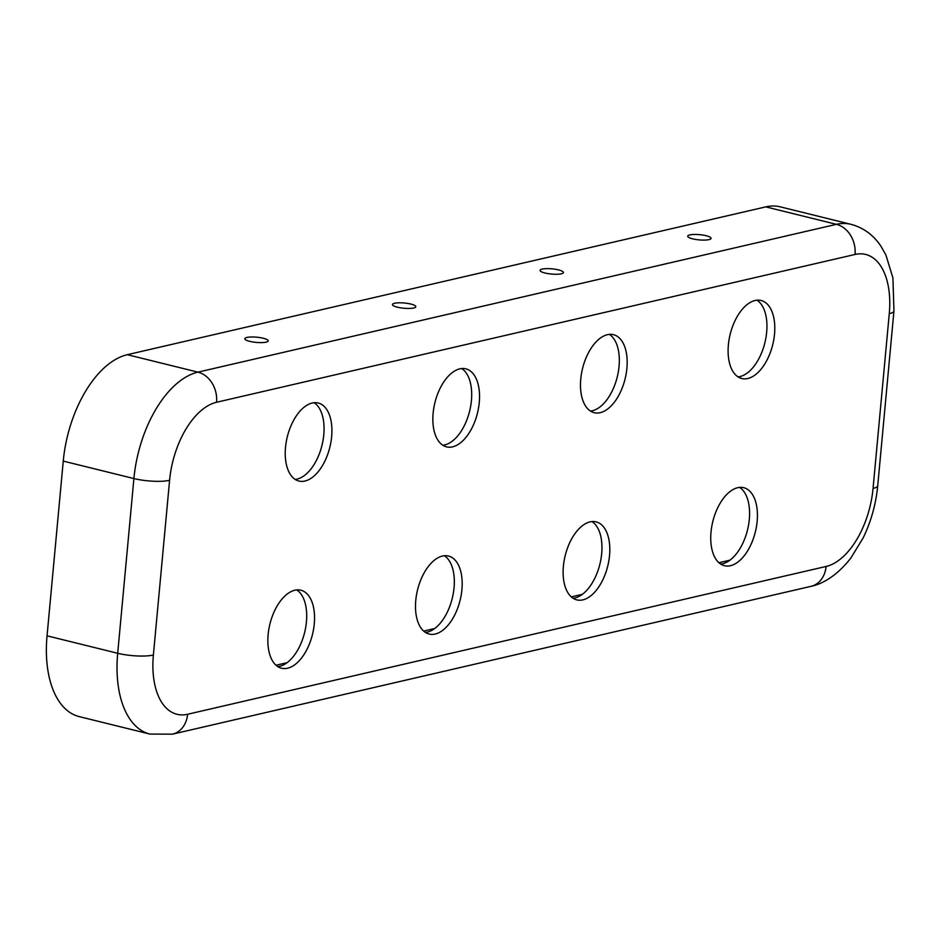 <?xml version="1.0" encoding="UTF-8"?>
<svg xmlns="http://www.w3.org/2000/svg" width="941" height="941" viewBox="0 0 941 941"><rect width="100%" height="100%" fill="white"/><g stroke="black" fill="none" stroke-linecap="round" stroke-linejoin="round"><path stroke-width="1.41" d="M266.056 342.159A11.739 2.623 5.3 0 0 267.973 341.312A11.739 2.623 5.3 0 0 261.069 337.784A11.739 2.623 5.3 0 0 246.954 337.443A11.739 2.623 5.3 0 0 244.942 339.172A11.739 2.623 5.3 0 0 253.799 342.124A11.739 2.623 5.3 0 0 266.056 342.159M413.675 307.989A11.739 2.623 5.3 0 0 415.604 307.131A11.739 2.623 5.3 0 0 408.7 303.602A11.739 2.623 5.3 0 0 394.573 303.261A11.739 2.623 5.3 0 0 392.573 304.99A11.739 2.623 5.3 0 0 401.431 307.954A11.739 2.623 5.3 0 0 413.675 307.989M295.18 479.404A40.181 21.902 103.9 0 0 323.786 434.754A40.181 21.902 103.9 0 0 314.118 402.713M285.511 447.363A40.181 21.902 103.9 0 0 298.932 481.039A40.181 21.902 103.9 0 0 331.644 436.683A40.181 21.902 103.9 0 0 318.211 403.019A40.181 21.902 103.9 0 0 285.511 447.363M442.799 445.222A40.181 21.902 103.9 0 0 471.417 400.572A40.181 21.902 103.9 0 0 461.749 368.543M433.131 413.193A40.181 21.902 103.9 0 0 446.563 446.869A40.181 21.902 103.9 0 0 479.263 402.513A40.181 21.902 103.9 0 0 465.842 368.837A40.181 21.902 103.9 0 0 433.131 413.193M689.824 234.921A11.739 2.623 -174.7 0 1 703.95 235.25A11.739 2.623 -174.7 0 1 710.855 238.779A11.739 2.623 -174.7 0 1 708.926 239.637A11.739 2.623 -174.7 0 1 696.681 239.602A11.739 2.623 -174.7 0 1 687.824 236.65A11.739 2.623 -174.7 0 1 689.824 234.921M542.204 269.091A11.739 2.623 -174.7 0 1 556.319 269.432A11.739 2.623 -174.7 0 1 563.224 272.961A11.739 2.623 -174.7 0 1 561.307 273.807A11.739 2.623 -174.7 0 1 549.05 273.772A11.739 2.623 -174.7 0 1 540.193 270.82A11.739 2.623 -174.7 0 1 542.204 269.091M756.999 300.191A40.181 21.902 -76.1 0 1 766.668 332.22A40.181 21.902 -76.1 0 1 738.05 376.87M728.381 344.841A40.181 21.902 -76.1 0 1 761.093 300.485A40.181 21.902 -76.1 0 1 774.514 334.161A40.181 21.902 -76.1 0 1 741.814 378.517A40.181 21.902 -76.1 0 1 728.381 344.841M609.38 334.361A40.181 21.902 -76.1 0 1 619.049 366.402A40.181 21.902 -76.1 0 1 590.43 411.052M580.762 379.011A40.181 21.902 -76.1 0 1 613.461 334.667A40.181 21.902 -76.1 0 1 626.894 368.343A40.181 21.902 -76.1 0 1 594.183 412.687A40.181 21.902 -76.1 0 1 580.762 379.011M296.756 589.913A40.181 21.902 -76.1 0 1 306.425 621.942A40.181 21.902 -76.1 0 1 277.807 666.593M314.27 623.883A40.181 21.902 -76.1 0 1 281.571 668.239A40.181 21.902 -76.1 0 1 268.138 634.563A40.181 21.902 -76.1 0 1 300.849 590.219A40.181 21.902 -76.1 0 1 314.27 623.883M444.387 555.743A40.181 21.902 -76.1 0 1 454.056 587.772A40.181 21.902 -76.1 0 1 425.438 632.423M461.902 589.713A40.181 21.902 -76.1 0 1 429.202 634.058A40.181 21.902 -76.1 0 1 415.769 600.393A40.181 21.902 -76.1 0 1 448.469 556.037A40.181 21.902 -76.1 0 1 461.902 589.713M720.688 564.071A40.181 21.902 103.9 0 0 749.307 519.42A40.181 21.902 103.9 0 0 739.638 487.391M757.152 521.361A40.181 21.902 103.9 0 0 743.719 487.685A40.181 21.902 103.9 0 0 711.02 532.041A40.181 21.902 103.9 0 0 724.452 565.717A40.181 21.902 103.9 0 0 757.152 521.361M573.057 598.253A40.181 21.902 103.9 0 0 601.675 553.602A40.181 21.902 103.9 0 0 592.007 521.561M609.533 555.531A40.181 21.902 103.9 0 0 596.1 521.867A40.181 21.902 103.9 0 0 563.388 566.211A40.181 21.902 103.9 0 0 576.821 599.888A40.181 21.902 103.9 0 0 609.533 555.531M276.042 665.24L287.123 662.676M423.662 631.07L434.742 628.494M571.293 596.888L582.373 594.324M718.912 562.718L729.993 560.154M873.06 488.426A70.728 38.557 103.9 0 1 826.104 566.458L187.612 714.266A70.728 38.557 -76.1 0 1 153.383 655.03A25.713 5.752 -174.7 0 1 117.696 653.277A96.441 52.578 -76.1 0 0 149.925 734.086L79.279 716.63A96.441 52.578 -76.1 0 1 47.05 635.822L63.259 461.102A96.441 52.578 103.9 0 1 127.306 354.686L765.786 206.879A96.441 52.578 -76.1 0 1 780.23 206.844L850.876 224.299C863.473 227.663 873.542 235.05 881.094 246.448L885.928 255.046L892.938 278.007L893.95 310.906A25.713 5.752 5.3 0 1 889.269 313.706L873.06 488.426A25.713 5.752 5.3 0 0 877.741 485.627L893.95 310.906M153.383 655.03L169.592 480.31A70.728 38.557 103.9 0 1 216.559 402.266L855.04 254.458A70.728 38.557 -76.1 0 1 889.269 313.706M826.104 566.458A25.713 20.784 77 0 1 810.966 586.349C820.87 584.385 835.867 577.221 850.817 558.095L863.097 538.017C871.072 521.585 875.953 504.117 877.741 485.627M187.612 714.266A25.713 20.784 77 0 1 172.485 734.156L810.966 586.349M169.592 480.31A25.713 5.752 -174.7 0 1 133.904 478.557L117.696 653.277L47.05 635.822M216.559 402.266A25.713 20.784 -103 0 0 197.939 372.142A96.441 52.578 103.9 0 0 133.904 478.557L63.259 461.102M855.04 254.458A25.713 20.784 -103 0 0 836.431 224.334L765.786 206.879M127.306 354.686L197.939 372.142L836.431 224.334A96.441 52.578 -76.1 0 1 850.876 224.299M149.925 734.086L172.485 734.156"/></g></svg>
